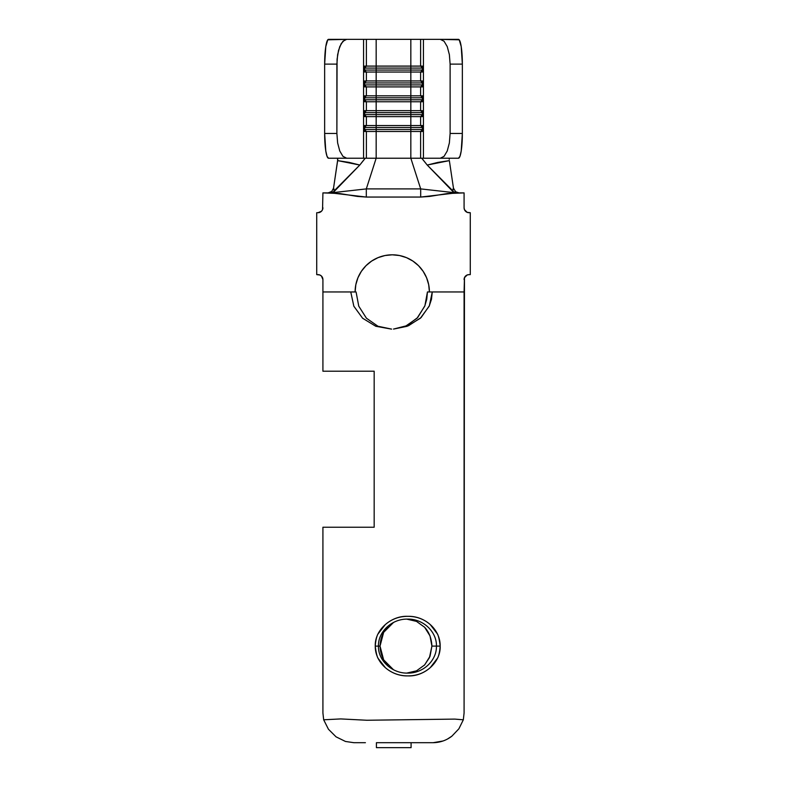 <?xml version="1.0" encoding="UTF-8"?>
<svg xmlns="http://www.w3.org/2000/svg" width="787" height="787" viewBox="0 0 787 787"><rect width="100%" height="100%" fill="white"/><g stroke="black" fill="none" stroke-linecap="round" stroke-linejoin="round"><path stroke-width="1.18" d="M393.5 669.757L383.643 659.85L380.023 646.107L378.439 646.107C378.016 631.686 391.995 618.739 407.548 619.113C423.111 618.739 436.844 631.686 436.431 646.107L440.169 646.107C440.405 629.285 424.695 615.827 407.873 616.329C391.424 615.483 374.612 629.639 375.261 646.127L380.023 646.107L383.643 632.364L393.5 622.468M406.771 619.123L416.49 621.386L424.636 627.278L430.027 635.945L431.915 646.107L436.431 646.107L431.915 646.107L430.027 656.269L424.636 664.936L416.49 670.839L406.771 673.092M365.158 158.364L359.787 165.044L334.278 191.389L330.727 192.894L322.916 192.894L322.542 209.657L322.916 192.894L339.62 193.533L357.406 196.435L366.309 197.055L420.691 197.055L429.594 196.435L447.38 193.533L464.084 192.894L464.084 207.758L464.084 192.894L456.273 192.894L452.722 191.389L427.213 165.044L421.832 158.226L420.622 158.226L420.622 131.478L422.353 131.478L422.353 125.536L420.622 125.536L420.622 116.624L422.353 116.624L422.353 110.672L420.622 110.672L420.622 101.759L422.353 101.759L422.353 95.817L420.622 95.817L420.622 86.904L422.353 86.904L422.353 80.953L420.622 80.953L420.622 72.04L422.353 72.04L422.353 66.098L420.622 66.098L420.622 39.35L423.436 39.35L423.436 158.226L410.834 158.226L410.834 131.478L420.622 131.478L420.622 158.226L376.166 158.226L376.166 131.478L410.834 131.478L410.834 158.226L420.691 188.9L456.273 192.894L452.722 191.389L453.469 188.191L449.357 160.617L437.936 162.388L427.213 165.044L452.673 190.661M365.414 742.702L353.904 742.702L345.473 741.462L336.059 736.839L328.454 729.264L323.673 719.79L322.916 712.983L322.916 527.231L374.169 527.231L374.169 371.208L322.916 371.208L322.916 291.957L355.114 291.957L322.916 291.957L322.916 279.582L321.47 276.08L322.916 279.582L322.916 371.208L374.169 371.208L374.169 527.231L322.916 527.231L322.916 712.983L323.673 719.79L340.761 718.924L366.85 720.253L454.807 719.102L463.327 719.8L464.084 712.983L464.458 277.683L464.084 291.957L427.439 291.957L424.911 305.75L417.661 317.574L406.672 325.729L393.5 329.064L408.512 325.739L421.094 317.574L429.377 305.75L432.27 291.957L431.492 299.208L429.19 306.173L420.386 318.233L407.154 326.28L393.716 329.055M442.992 741L433.125 742.702L411.08 742.702L422.157 742.702M420.622 66.098L410.834 66.098L410.834 39.35L420.622 39.35L420.622 66.098L422.353 67.859L420.622 66.098L422.353 66.098L422.353 72.04L420.622 72.04L420.622 80.953L410.834 80.953L410.834 72.04L420.622 72.04L410.834 72.04L410.834 80.953L376.166 80.953L376.166 72.04L410.834 72.04L410.834 68.076L422.353 68.076L410.834 68.076L410.834 66.098L376.166 66.098L376.166 39.35L410.834 39.35L410.834 66.098L420.622 66.098M376.166 66.098L366.378 66.098L366.378 39.35L376.166 39.35L376.166 70.063L422.353 70.063L410.834 70.063L410.834 68.076L376.166 68.076L410.834 68.076L410.834 66.098L376.166 66.098L376.166 80.953L366.378 80.953L366.378 72.04L410.834 72.04L410.834 70.063L364.647 70.063L376.166 70.063L376.166 72.04L366.378 72.04L366.378 80.953L364.647 80.953L364.647 86.904L420.622 86.904L420.622 95.817L410.834 95.817L410.834 86.904L410.834 95.817L376.166 95.817L376.166 86.904L376.166 95.817L366.378 95.817L366.378 86.904L366.378 95.817L364.647 95.817L364.647 101.759L420.622 101.759L420.622 110.672L410.834 110.672L410.834 101.759L410.834 110.672L376.166 110.672L376.166 101.759L376.166 110.672L366.378 110.672L366.378 101.759L366.378 110.672L364.647 110.672L364.647 116.624L420.622 116.624L420.622 125.536L410.834 125.536L410.834 116.624L410.834 125.536L376.166 125.536L376.166 116.624L376.166 125.536L366.378 125.536L366.378 116.624L366.378 125.536L364.647 125.536L364.647 131.478L376.166 131.478L376.166 158.226L366.378 158.226L366.378 131.478L366.378 158.226L328.523 158.226L346.683 158.226L342.935 156.338L339.758 150.976L337.633 142.939L336.885 133.456L324.647 133.456L324.647 64.111L336.885 64.111L336.885 133.456L337.072 59.281L338.538 50.358L341.243 43.521L344.775 39.822L346.683 39.35L366.378 39.35L366.378 66.098L364.647 66.098L364.647 72.04L366.378 72.04L364.647 70.279L366.378 72.04L364.647 72.04L364.647 66.098L376.166 66.098M391.611 329.114L377.937 326.241L366.408 318.184L358.754 306.153L356.078 291.957L355.114 291.957A37.146 37.146 0 0 1 392.26 254.811A37.146 37.146 0 0 1 429.407 291.957L427.439 291.957L426.761 299.208L424.744 306.173L417.041 318.233L405.453 326.28M378.016 326.28L366.447 318.233L358.764 306.173L356.078 291.957L355.114 291.957L355.822 284.717L357.937 277.742L361.371 271.318L365.994 265.691L371.621 261.077L378.045 257.644L371.621 261.077M350.756 291.957L353.855 306.261L362.6 318.223L375.822 326.28L391.473 329.114L375.812 326.28L362.6 318.233L353.825 306.173L350.756 291.957M378.439 646.107L375.261 646.127C375.635 640.982 376.481 637.027 377.799 634.253L385.266 624.632C391.601 619.103 399.107 616.339 407.794 616.329C416.431 616.319 423.908 619.054 430.214 624.544L437.621 634.184C438.693 636.634 439.54 640.618 440.169 646.107C439.805 651.262 438.969 655.217 437.67 657.991L430.302 667.592C424.055 673.111 416.589 675.876 407.922 675.895C399.284 675.905 391.769 673.17 385.374 667.681L377.858 658.05C376.776 655.601 375.911 651.626 375.261 646.127C375.045 662.988 391.09 676.397 407.863 675.895C424.301 676.712 440.799 662.615 440.169 646.107L436.431 646.107C436.844 660.539 423.111 673.485 407.548 673.101C391.995 673.485 378.016 660.529 378.439 646.107M353.904 742.702L345.473 741.462L336.059 736.839L328.454 729.264L323.673 719.79L340.761 718.924L366.85 720.253L454.807 719.102L463.327 719.8L464.084 712.983L464.084 291.957L429.407 291.957L428.699 284.717L426.584 277.742L423.15 271.318L426.584 277.742M387.607 665.153L387.47 665.005C382.925 660.185 380.436 653.889 380.023 646.107C380.436 638.336 382.915 632.04 387.47 627.209L387.588 627.082M424.429 627.062L424.567 627.209C429.063 632.04 431.512 638.336 431.915 646.107L429.456 657.617L424.449 665.143M411.08 742.702L376.412 742.702L411.08 742.702L411.08 747.65L376.412 747.65L376.412 742.702L376.412 747.65L411.08 747.65L411.08 742.702M433.125 742.702C440.189 742.554 446.445 740.37 451.886 736.16L458.88 728.811L463.327 719.8L458.88 728.811L451.886 736.16L447.626 738.944M319.856 212.333L317.968 212.706L321.47 211.26L322.542 209.657M317.968 274.624L319.856 274.997L316.728 274.624L316.728 212.706L317.968 212.706L316.728 212.706L316.728 274.624L317.968 274.624A4.948 4.948 0 0 1 322.916 279.582M385.01 255.529L392.26 254.811L399.511 255.529L406.476 257.644L412.9 261.077L406.476 257.644L399.511 255.529L392.26 254.811L385.01 255.529L378.045 257.644M418.527 265.691L423.15 271.318L418.527 265.691L412.9 261.077M467.144 274.997L469.032 274.624L467.144 274.997L464.458 277.683M469.032 212.706L467.144 212.333L470.272 212.706L470.272 274.624L469.032 274.624L470.272 274.624L470.272 212.706L469.032 212.706A4.948 4.948 0 0 1 464.084 207.758L464.458 209.657L464.084 207.758M464.458 209.657L467.144 212.333M321.47 276.08L319.856 274.997M334.327 190.661L359.787 165.044L349.064 162.388L337.643 160.617L333.531 188.191L334.278 191.389L330.727 192.894L366.309 188.9L376.166 158.226L410.834 158.226L420.691 188.9L366.309 188.9L376.166 158.226L363.564 158.226L363.564 39.35L363.564 158.226L346.683 158.226L342.935 156.338L339.758 150.976L337.633 142.939L336.885 133.456L324.647 133.456L325.788 150.976L327.038 156.338L328.523 158.226A24.761 3.876 90 0 1 324.647 133.456L324.647 64.111L336.885 64.111L337.633 54.637L339.758 46.6L342.935 41.239L346.683 39.35L327.766 39.822L325.788 46.6L324.647 64.111A24.761 3.876 90 0 1 328.523 39.35L367.519 39.35M328.11 192.894L331.75 191.428L333.531 188.191L337.78 159.338M452.997 189.175L453.469 188.191L455.663 191.772L459.008 192.894L455.663 191.772L453.469 188.191L449.357 160.617L427.213 165.044L421.98 158.531M419.481 39.35L440.317 39.35L423.436 39.35L423.436 158.226L440.317 158.226L444.065 156.338L447.242 150.976L449.367 142.939L450.115 133.456L450.115 64.111L450.115 133.456L462.353 133.456L462.353 64.111L462.353 133.456A24.761 3.876 -90 0 1 458.477 158.226L459.962 156.338L461.212 150.976L462.353 133.456L450.115 133.456L449.367 142.939L447.242 150.976L444.065 156.338L440.317 158.226L458.477 158.226L421.832 158.226M449.22 159.279L449.436 158.226M462.353 64.111L461.212 46.6L459.234 39.822L440.317 39.35L444.065 41.239L447.242 46.6L449.367 54.637L450.115 64.111L462.353 64.111A24.761 3.876 -90 0 0 458.477 39.35L440.317 39.35L444.065 41.239L447.242 46.6L449.367 54.637L450.115 64.111L462.353 64.111M414.267 39.35L372.733 39.35M365.168 158.226L359.787 165.044L337.643 160.617L337.564 158.226M333.531 188.191L334.003 189.175M420.622 125.536L422.353 127.287L420.622 125.536L422.353 125.536L422.353 131.478L410.834 131.478L410.834 127.514L422.353 127.514L410.834 127.514L410.834 125.536L420.622 125.536M422.353 129.717L420.622 131.478L422.353 129.717M422.353 129.501L410.834 129.501L422.353 129.501M376.166 127.514L376.166 129.501L410.834 129.501L410.834 127.514L376.166 127.514L410.834 127.514L410.834 125.536L376.166 125.536L376.166 131.478L410.834 131.478L410.834 129.501L364.647 129.501L376.166 129.501L376.166 131.478L366.378 131.478L364.647 129.717L366.378 131.478L364.647 131.478L364.647 125.536L376.166 125.536L376.166 127.514L364.647 127.514L376.166 127.514M364.647 127.287L366.378 125.536L364.647 127.287M420.622 110.672L422.353 112.433L420.622 110.672L422.353 110.672L422.353 116.624L410.834 116.624L410.834 112.659L422.353 112.659L410.834 112.659L410.834 110.672L420.622 110.672M422.353 114.863L420.622 116.624L422.353 114.863M422.353 114.636L410.834 114.636L422.353 114.636M376.166 112.659L376.166 114.636L410.834 114.636L410.834 112.659L376.166 112.659L410.834 112.659L410.834 110.672L376.166 110.672L376.166 116.624L410.834 116.624L410.834 114.636L364.647 114.636L376.166 114.636L376.166 116.624L366.378 116.624L364.647 114.863L366.378 116.624L364.647 116.624L364.647 110.672L376.166 110.672L376.166 112.659L364.647 112.659L376.166 112.659M364.647 112.433L366.378 110.672L364.647 112.433M420.622 95.817L422.353 97.568L420.622 95.817L422.353 95.817L422.353 101.759L410.834 101.759L410.834 97.795L422.353 97.795L410.834 97.795L410.834 95.817L420.622 95.817M422.353 99.998L420.622 101.759L422.353 99.998M422.353 99.782L410.834 99.782L422.353 99.782M376.166 97.795L376.166 99.782L410.834 99.782L410.834 97.795L376.166 97.795L410.834 97.795L410.834 95.817L376.166 95.817L376.166 101.759L410.834 101.759L410.834 99.782L364.647 99.782L376.166 99.782L376.166 101.759L366.378 101.759L364.647 99.998L366.378 101.759L364.647 101.759L364.647 95.817L376.166 95.817L376.166 97.795L364.647 97.795L376.166 97.795M364.647 97.568L366.378 95.817L364.647 97.568M420.622 80.953L422.353 82.714L420.622 80.953L422.353 80.953L422.353 86.904L410.834 86.904L410.834 82.94L422.353 82.94L410.834 82.94L410.834 80.953L420.622 80.953M422.353 85.144L420.622 86.904L422.353 85.144M422.353 84.917L410.834 84.917L422.353 84.917M376.166 82.94L376.166 84.917L410.834 84.917L410.834 82.94L376.166 82.94L410.834 82.94L410.834 80.953L376.166 80.953L376.166 86.904L410.834 86.904L410.834 84.917L364.647 84.917L376.166 84.917L376.166 86.904L366.378 86.904L364.647 85.144L366.378 86.904L364.647 86.904L364.647 80.953L376.166 80.953L376.166 82.94L364.647 82.94L376.166 82.94M364.647 82.714L366.378 80.953L364.647 82.714M422.353 70.279L420.622 72.04L422.353 70.279M364.647 68.076L376.166 68.076L364.647 68.076M364.647 67.859L366.378 66.098L364.647 67.859M366.309 188.9L330.727 192.894L366.309 197.055L366.309 188.9L366.309 197.055L420.691 197.055L420.691 188.9L366.309 188.9M420.691 188.9L420.691 197.055L456.273 192.894L420.691 188.9M464.084 279.582A4.948 4.948 0 0 1 469.032 274.624M322.916 207.758A4.948 4.948 0 0 1 317.968 212.706"/></g></svg>
